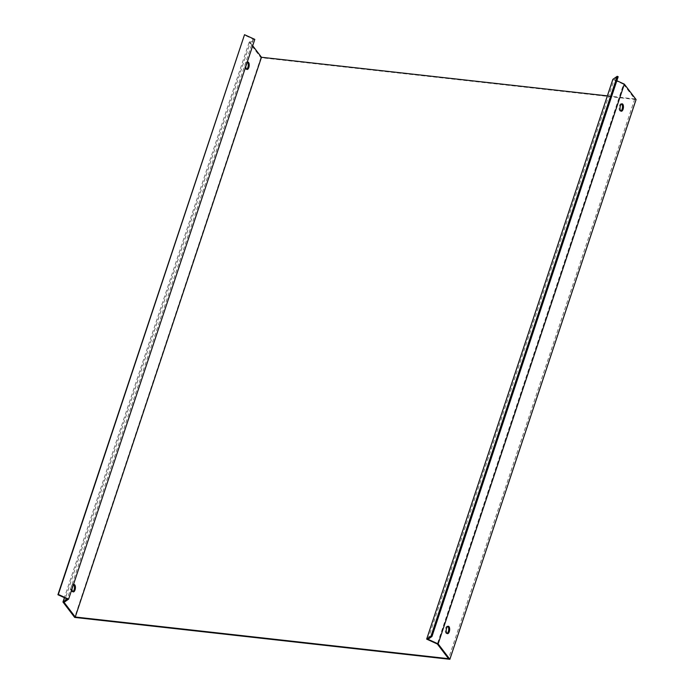 <?xml version="1.0" encoding="UTF-8"?>
<svg xmlns="http://www.w3.org/2000/svg" width="694" height="694" viewBox="0 0 694 694"><rect width="100%" height="100%" fill="white"/><g stroke="black" fill="none" stroke-linecap="round" stroke-linejoin="round"><path stroke-width="0.52" stroke-dasharray="3.47 2.6" d="M427.998 639.269L614.199 79.515L616.845 80.721M607.371 95.885L634.75 98.947L623.55 84.252L437.35 643.997M634.75 98.947L448.55 658.693M621.659 103.935A3.722 1.683 96.4 0 0 621.199 103.727A3.722 1.683 96.4 0 0 619.456 105.679A3.722 1.683 96.4 0 0 620.375 111.127A3.722 1.683 96.4 0 0 620.861 111.031M447.864 626.361A3.722 1.683 96.4 0 0 447.413 626.162A3.722 1.683 96.4 0 0 445.669 628.113A3.722 1.683 96.4 0 0 446.589 633.561A3.722 1.683 96.4 0 0 447.075 633.466M623.55 84.252L612.863 79.368M64.056 602.323L250.265 42.577L254.802 39.393M636.077 99.554L260.901 57.663L249.163 42.265L253.466 39.246L244.132 34.978M253.466 39.246L67.266 598.991M249.163 42.265L64.395 597.681M260.901 57.663L74.692 617.417M250.265 42.577L252.685 45.761M245.78 66.52A3.722 1.683 -83.6 0 1 247.177 62.313M71.994 588.954A3.722 1.683 -83.6 0 1 73.391 584.747M247.428 62.156A3.722 1.683 96.4 0 0 246.969 61.948A3.722 1.683 96.4 0 0 244.887 65.462A3.722 1.683 96.4 0 0 246.144 69.348A3.722 1.683 96.4 0 0 246.63 69.253M73.633 584.582A3.722 1.683 96.4 0 0 73.182 584.383A3.722 1.683 96.4 0 0 71.1 587.896A3.722 1.683 96.4 0 0 72.35 591.782A3.722 1.683 96.4 0 0 72.844 591.687M618.172 76.739L614.199 79.515M247.914 62.052L246.969 61.948M247.09 69.452L246.144 69.348M74.119 584.487L73.182 584.383M73.295 591.887L72.35 591.782M446.589 633.561L447.526 633.665M447.413 626.162L448.359 626.266M620.375 111.127L621.321 111.231M621.199 103.727L622.145 103.831"/><path stroke-width="1.04" d="M616.845 80.721L624.34 84.148L438.131 643.902L427.998 639.269L431.963 636.485L618.172 76.739L617.235 76.305L431.026 636.06L426.663 639.122L437.35 643.997L448.55 658.693L75.256 617.018L64.056 602.323L68.602 599.148L254.802 39.393L244.531 34.7L58.322 594.446L68.602 599.148M64.395 597.681L62.954 602.01L74.692 617.417L449.868 659.3L438.131 643.902M449.868 659.3L636.077 99.554L624.34 84.148M446.606 628.217A3.722 1.683 -83.6 0 1 448.359 626.266A3.722 1.683 -83.6 0 1 449.608 630.152A3.722 1.683 -83.6 0 1 447.526 633.665A3.722 1.683 -83.6 0 1 446.606 628.217M620.401 105.783A3.722 1.683 -83.6 0 1 622.145 103.831A3.722 1.683 -83.6 0 1 623.403 107.717A3.722 1.683 -83.6 0 1 621.321 111.231A3.722 1.683 -83.6 0 1 620.401 105.783M620.861 111.031A3.722 1.683 96.4 0 0 622.457 107.613A3.722 1.683 96.4 0 0 621.659 103.935M447.075 633.466A3.722 1.683 96.4 0 0 448.671 630.048A3.722 1.683 96.4 0 0 447.864 626.361M617.235 76.305L612.863 79.368L426.663 639.122M244.531 34.7L57.923 594.732L67.266 598.991L62.954 602.01M252.685 45.761L261.464 57.272L75.256 617.018M247.177 62.313A3.722 1.683 -83.6 0 1 247.914 62.052A3.722 1.683 -83.6 0 1 248.834 67.5A3.722 1.683 -83.6 0 1 247.09 69.452A3.722 1.683 -83.6 0 1 245.78 66.52M73.391 584.747A3.722 1.683 -83.6 0 1 74.119 584.487A3.722 1.683 -83.6 0 1 75.039 589.935A3.722 1.683 -83.6 0 1 73.295 591.887A3.722 1.683 -83.6 0 1 71.994 588.954M261.464 57.272L607.371 95.885M246.63 69.253A3.722 1.683 96.4 0 0 247.888 67.396A3.722 1.683 96.4 0 0 247.428 62.156M72.844 591.687A3.722 1.683 96.4 0 0 74.102 589.831A3.722 1.683 96.4 0 0 73.633 584.582M431.963 636.485L431.026 636.06"/></g></svg>
